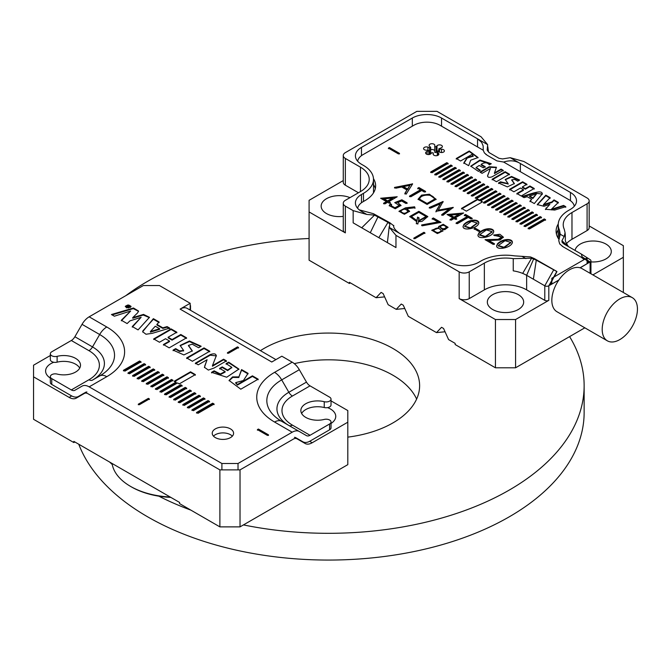 <?xml version="1.0" encoding="UTF-8"?>
<svg xmlns="http://www.w3.org/2000/svg" width="671" height="671" viewBox="0 0 671 671"><rect width="100%" height="100%" fill="white"/><g stroke="black" fill="none" stroke-linecap="round" stroke-linejoin="round"><path stroke-width="1.01" d="M416.624 399.069A91.164 52.632 0 0 0 294.292 363.648M309.088 238.499A255.693 147.62 0 0 0 147.654 281.308A255.693 147.62 0 0 0 125.846 295.643M109.625 462.051A255.693 147.62 0 0 0 112.242 464.5M158.859 496.171A255.693 147.62 0 0 0 190.874 510.128M243.43 524.915A255.693 147.62 0 0 0 584.139 385.691A255.693 147.62 0 0 0 569.587 336.607M78.759 444.236A255.693 147.62 0 0 0 356.142 559.195A255.693 147.62 0 0 0 584.139 412.447L584.139 385.691M347.804 437.131A91.164 52.632 0 0 0 419.618 385.691A91.164 52.632 0 0 0 363.338 337.068A91.164 52.632 0 0 0 263.988 348.475A91.164 52.632 0 0 0 260.423 350.648M461.539 208.949L477.651 199.648L479.421 200.671L479.421 200.092L495.542 190.782L496.825 191.529L480.713 200.83L482.483 201.854L466.37 211.155L461.539 208.371L477.651 199.069L479.421 200.092M477.651 199.648L477.651 199.069M431.998 172.707L430.707 171.961L446.827 162.659L448.111 163.397L431.998 172.707M436.058 175.047L434.766 174.309L450.887 164.999L452.17 165.745L436.058 175.047M440.117 177.396L438.826 176.649L454.946 167.347L456.23 168.085L440.117 177.396M444.177 179.736L442.885 178.989L459.006 169.688L460.289 170.434L444.177 179.736M448.236 182.084L446.945 181.338L463.065 172.036L464.349 172.774L448.236 182.084M452.296 184.424L451.004 183.678L467.125 174.376L468.408 175.123L452.296 184.424M456.355 186.773L455.064 186.026L471.185 176.716L472.468 177.463L456.355 186.773M460.415 189.113L459.123 188.366L475.244 179.065L476.527 179.811L460.415 189.113M464.475 191.453L463.183 190.715L479.304 181.405L480.587 182.151L464.475 191.453M468.534 193.802L467.242 193.055L483.363 183.753L484.647 184.5L468.534 193.802M472.594 196.142L471.302 195.404L487.423 186.093L488.706 186.84L472.594 196.142M476.653 198.49L475.362 197.744L491.482 188.442L492.766 189.18L476.653 198.49M484.772 203.179L483.481 202.432L499.601 193.131L500.885 193.869L484.772 203.179M488.832 205.519L487.54 204.772L503.661 195.471L504.953 196.217L488.832 205.519M492.891 207.867L491.608 207.121L507.721 197.819L509.012 198.557L492.891 207.867M496.951 210.208L495.668 209.461L511.78 200.159L513.072 200.906L496.951 210.208M501.011 212.548L499.727 211.81L515.84 202.499L517.131 203.246L501.011 212.548M505.07 214.896L503.787 214.15L519.899 204.848L521.191 205.594L505.07 214.896M509.13 217.236L507.846 216.498L523.959 207.188L525.25 207.935L509.13 217.236M513.189 219.585L511.906 218.838L528.018 209.537L529.31 210.283L513.189 219.585M517.249 221.925L515.965 221.187L532.078 211.877L533.37 212.623L517.249 221.925M521.308 224.273L520.025 223.527L536.137 214.225L537.429 214.963L521.308 224.273M525.368 226.613L524.085 225.867L540.197 216.565L541.489 217.312L525.368 226.613M529.427 228.962L528.144 228.215L544.256 218.914L545.548 219.652L529.427 228.962M549.859 204.378L545.422 209.277L554.724 210.057L565.77 206.693L563.581 205.427L551.369 209.318L558.356 202.407L554.011 199.899L551.923 201.912L543.46 204.588L550.153 197.677L545.808 195.169L537.261 204.596L543.98 206.274L549.859 204.378L546.144 208.522L546.144 207.935M542.193 194.405C543.091 188.836 530.644 194.078 522.038 196.486L524.009 197.626L527.221 196.712L531.658 199.27L529.998 201.082L534.317 203.573L542.353 193.768M469.272 150.983L456.246 158.507L460.566 160.998L471.788 154.515L473.097 155.907L467.226 157.45L463.829 162.885L468.693 165.687L470.69 160.193L478.079 157.542L469.272 150.983L469.272 151.562L456.246 159.086M505.154 171.709L492.137 179.224L496.456 181.715L509.465 174.2L505.154 171.709L505.154 172.296L492.137 179.803M388.408 148.123L389.415 147.545L399.488 153.357L398.482 153.936L388.408 148.123M427.108 204.445L418.067 199.228L421.573 195.135L429.365 194.196L436.116 199.262L427.108 204.445M463.72 224.659C468.861 218.972 479.019 218.914 478.817 223.007C478.062 228.492 462.134 231.554 463.116 226.177L463.72 225.238C468.693 219.786 478.49 219.4 478.8 223.309M478.633 233.265C483.774 227.586 493.931 227.528 493.73 231.621C492.975 237.098 477.047 240.168 478.029 234.783L478.633 233.852C483.606 228.392 493.403 228.006 493.713 231.914M485.058 239.681L498.167 239.304L501.673 237.19L497.848 234.976L494.804 235.731L493.638 235.06L499.845 234.271L503.384 237.14L500.012 239.975L488.849 240.528L494.435 243.749L493.269 244.42L485.058 239.681M497.278 244.034C502.428 238.356 512.585 238.297 512.384 242.39C511.629 247.867 495.701 250.937 496.683 245.552L497.278 244.613C502.252 239.161 512.048 238.775 512.359 242.684M394.523 187.419L412.615 183.904L406.165 194.137L404.865 193.391L406.945 189.994L401.736 186.983L395.865 188.19L394.523 187.419M406.76 208.731L409.612 211.264L404.395 214.284L399.01 211.248L405.485 207.851L414.619 206.811L414.963 207.758L406.76 208.731L409.595 211.558M416.674 221.598L409.729 216.515L418.847 211.315L427.788 216.54L422.051 221.38L418.31 221.732L417.832 224.072L416.347 223.208L416.674 221.598L416.347 223.795M438.918 227.486L438.641 226.538L443.229 224.29L448.01 227.259L444.873 229.641L442.466 229.541L442.902 230.891L437.375 233.575L431.805 230.203L438.918 227.486L438.918 228.073L431.83 230.48M391.579 204.437L390.891 205.594L394.942 207.767L399.279 205.376L394.741 202.608L401.862 199.79L407.096 202.818L405.947 203.481L401.635 200.99L397.744 202.55L401.015 205.401L395.244 208.773L389.205 205.578L390.337 203.724L391.579 204.437M437.995 221.967L432.199 218.629L433.34 217.966L441.006 222.395L422.143 225.817L421.665 224.944L437.995 221.967L437.995 222.554L421.665 225.523M414.854 238.691L413.839 238.113L423.913 232.3L424.919 232.879L414.854 238.691M357.635 161.208A18.52 10.694 180 0 1 362.977 154.666L413.839 125.301A18.52 10.694 180 0 1 440.033 125.301L483.254 150.254L483.162 145.976L481.686 142.403L477.551 138.822L441.543 118.029L441.543 126.173M570.467 200.721L570.467 192.468L520.361 163.531C515.479 160.528 509.901 160.034 503.627 162.038L568.958 199.732A18.52 10.694 180 0 1 574.301 206.274M357.635 208.312A18.52 10.694 180 0 1 362.977 201.77L364.99 200.604A36.326 20.969 0 0 0 375.634 185.775A36.326 20.969 0 0 0 373.47 178.654M580.038 267.771L587.091 263.703L587.091 257.882L551.839 278.239L551.839 284.051L550.782 283.447M558.264 223.929A37.039 21.38 0 0 0 556.1 231.134A37.039 21.38 0 0 0 559.044 239.505M440.881 147.972A2.852 1.644 0 0 0 442.374 146.521A2.852 1.644 0 0 0 440.226 144.928A2.852 1.644 0 0 0 437.022 145.741L436.091 146.739L434.749 146.546L434.808 145.397A2.852 1.644 0 0 0 434.808 145.355A2.852 1.644 0 0 0 431.956 143.711A2.852 1.644 0 0 0 429.113 145.355A2.852 1.644 0 0 0 429.532 146.219L430.673 147.394L429.583 147.746L427.913 147.15A2.852 1.644 0 0 0 425.028 147.117A2.852 1.644 0 0 0 423.569 148.551A2.852 1.644 0 0 0 426.504 150.195L429.197 150.572L427.1 151.47A2.852 1.644 0 0 0 425.599 152.921A2.852 1.644 0 0 0 427.754 154.515A2.852 1.644 0 0 0 430.958 153.701L431.889 152.703L433.223 152.896L433.164 154.045A2.852 1.644 0 0 0 433.164 154.095A2.852 1.644 0 0 0 436.016 155.739A2.852 1.644 0 0 0 438.868 154.095A2.852 1.644 0 0 0 438.44 153.231L437.307 152.049L438.389 151.696L440.059 152.292A2.852 1.644 0 0 0 442.944 152.325A2.852 1.644 0 0 0 444.403 150.891A2.852 1.644 0 0 0 441.476 149.247L438.775 148.87L440.881 147.972M433.223 152.896L433.223 154.422L433.223 152.896M434.749 146.546L434.749 152.359L436.091 152.552L437.022 151.562A2.852 1.644 0 0 1 438.775 150.749M386.421 201.594L380.642 198.255L397.207 196.754L388.786 201.619L390.254 202.466L389.096 203.137L387.628 202.29L384.819 203.909L383.611 203.212L386.421 201.594L386.421 202.172L383.611 203.791M478.733 231.369L474.212 228.761L475.219 228.182L479.74 230.79L478.733 231.369M456.121 222.982L467.033 216.683L464.332 215.123L465.506 214.443L472.141 218.268L470.967 218.947L468.266 217.396L457.354 223.695L456.121 222.982M440.335 203.808L430.447 208.153L429.281 207.482L443.086 201.493L438.28 210.174L453.26 207.373L442.902 215.349L441.711 214.661L449.176 208.983L435.949 211.331L440.335 203.808L435.949 211.919M409.545 196.083L420.457 189.784L417.748 188.224L418.922 187.544L425.557 191.378L424.382 192.057L421.69 190.497L410.778 196.796L409.545 196.083M452.841 217.84L447.062 214.502L463.627 213.001L455.206 217.865L456.666 218.712L455.508 219.383L454.049 218.536L451.239 220.155L450.031 219.459L452.841 217.84L452.841 218.419L450.031 220.046M509.591 189.297L513.902 191.789L520.453 188.014L523.43 189.725L516.88 193.508L521.199 195.999L534.225 188.484L529.905 185.984L525.343 188.618L522.373 186.907L526.928 184.273L522.617 181.782L509.591 189.297M490.434 168.505L487.674 175.45C487.498 177.404 488.991 177.84 492.137 176.775L503.242 170.359L501.086 169.117L494.468 172.933L496.448 167.255L489.201 166.727L479.933 172.078L482.088 173.328L490.434 168.505L487.523 176.045M514.741 179.451L517.71 181.17L519.639 180.054L511.52 176.448L505.221 179.467L508.098 183.594L500.491 181.833L498.57 182.94L507.36 186.899L514.355 183.535L511.763 179.811L514.741 179.451M483.288 167.792L485.208 166.685L481.132 164.336C484.529 162.156 487.272 162.332 489.36 164.848L491.281 163.732L479.924 160.05L470.748 166.165L478.44 171.365L480.361 170.258L476.125 167.498L479.211 165.443L483.288 167.792M434.749 150.832A2.852 1.644 0 0 0 430.673 149.7M430.564 152.996L429.197 153.424M557.333 231.461A37.039 21.38 0 0 1 558.23 229.792A37.039 21.38 0 0 0 556.444 234.045M558.884 279.983L551.839 284.051M375.282 188.685A36.326 20.969 0 0 0 373.495 184.508M413.839 238.691L423.913 232.879L423.913 232.3M423.913 232.879L424.919 233.458M432.199 219.207L433.34 217.966M433.34 218.545L440.235 222.529M395.638 202.835L401.862 200.377L401.862 199.79M401.862 200.377L407.096 203.397M400.99 205.695L397.744 202.55M389.23 205.871L390.337 203.724M390.337 204.303L391.579 205.016M390.933 205.896L394.942 208.346L399.245 205.67M440.21 227.318L440.21 227.503C442.298 229.826 444.353 229.918 446.358 227.779L446.358 227.201C444.194 224.785 442.139 224.684 440.21 226.915C442.298 229.247 444.353 229.339 446.358 227.201L446.358 227.721M442.877 231.176L442.466 229.541M438.675 226.84L443.229 224.869L447.976 227.553M433.525 230.421L433.491 230.707C436.309 233.751 438.918 233.894 441.325 231.143L441.325 230.489C438.616 227.544 435.999 227.427 433.491 230.128C436.309 233.172 438.918 233.315 441.325 230.556L441.325 230.489M419.073 217.924L418.503 220.751L426.043 216.54L418.788 212.321L411.44 216.557L416.876 220.608L417.605 217.077L419.073 217.924M426.043 216.54L426.043 217.127L418.503 221.329L418.503 220.751M411.457 216.85L416.876 221.187L416.876 220.608M416.876 221.187L417.605 217.077M409.746 216.8L418.838 211.893L427.771 216.834M417.605 217.664L419.073 218.511M399.035 211.533L405.485 208.429L414.619 207.389L414.619 206.811M414.619 207.389L414.963 208.337M400.755 211.524L400.73 211.81C403.128 214.494 405.527 214.494 407.918 211.81L407.884 211.516M407.918 211.81L407.918 211.222C405.527 208.547 403.128 208.547 400.73 211.231C403.128 213.906 405.527 213.906 407.918 211.222M384.022 198.868L387.578 200.923L392.61 198.012L384.022 198.868L384.022 199.446L387.578 201.501L387.578 200.923M387.578 201.501L392.61 198.599L392.61 198.012M381.505 198.75L396.343 197.257M390.254 203.045L388.786 201.619M474.212 229.339L475.219 228.182M475.219 228.761L479.74 231.369M456.121 223.56L467.033 217.261L467.033 216.683M464.332 215.701L465.506 214.443M465.506 215.022L472.141 218.855M429.281 208.06L443.086 202.08M443.086 201.946L443.086 201.493M453.059 207.834L438.28 210.753L438.28 210.174M441.711 215.24L449.176 209.57L449.176 208.983M409.545 196.67L420.457 190.371L420.457 189.784M417.748 188.811L418.922 187.544M418.922 188.132L425.557 191.956M407.582 189.012L409.906 185.297L403.439 186.63L407.582 189.012L407.582 189.599L409.906 185.297M407.582 189.599L403.439 187.209L403.439 186.63M394.523 187.997L412.321 184.315L412.321 183.737M404.865 193.969L406.945 189.994M505.045 240.696L498.301 245.519L503.988 247.255L510.748 242.416L505.045 240.696M498.327 245.804L503.988 247.834L510.715 242.709M496.708 245.838L497.278 244.613M494.183 235.37L503.359 237.442M494.435 244.328L488.849 241.107L488.849 240.528M486.022 240.243L498.402 239.866L501.64 237.475M486.391 229.927L479.648 234.749L485.334 236.486L492.095 231.646L486.391 229.927M479.681 235.035L485.334 237.064L492.061 231.94M478.054 235.076L478.633 233.852M471.478 221.321L464.735 226.144L470.421 227.88L477.182 223.032L471.478 221.321M464.768 226.429L470.421 228.459L477.148 223.334M463.141 226.463L463.72 225.238M450.442 215.114L453.999 217.169L459.031 214.259L450.442 215.114L450.442 215.701L453.999 217.748L453.999 217.169M453.999 217.748L459.031 214.846L459.031 214.259M447.918 214.997L462.755 213.504M456.666 219.291L455.206 218.452L455.206 217.865M434.112 198.138C432.636 193.525 419.4 194.473 419.786 199.279L427.05 203.464L434.372 199.253L434.112 198.138M419.786 199.866L419.786 199.262L419.786 199.866L427.05 204.051L434.355 199.547M418.075 199.513L421.774 195.63L429.365 194.775L436.1 199.547M481.979 202.147L480.713 200.83M479.421 200.671L495.542 191.369L496.825 192.107M388.408 148.702L389.415 147.545M389.415 148.123L399.488 153.936M509.465 174.787L505.154 172.296M516.88 194.087L523.43 190.312L523.43 189.725M534.225 189.063L529.905 186.572L529.905 185.984M529.905 186.572L525.343 189.205L525.343 188.618M525.343 189.205L522.373 187.486L522.373 186.907M526.928 184.852L522.617 182.361L522.617 181.782M522.617 182.361L509.591 189.885M473.055 156.209L467.226 158.037L467.226 157.45M467.226 158.037L463.829 163.464M478.054 157.836L469.272 151.562M503.242 170.946L501.086 169.696L501.086 169.117M501.086 169.696L494.468 173.521L494.468 172.933M496.423 167.565L489.243 167.28L480.436 172.372M529.612 196.016L536.523 193.911L532.883 197.903L529.612 196.016L529.612 196.595L532.883 198.482L532.883 197.903M532.883 198.482L536.523 193.911M529.998 201.669L531.658 199.27M542.319 194.062L535.005 193.189L522.701 196.871M519.136 180.348L511.495 177.027L505.255 179.761M508.031 183.862L500.491 182.411L500.491 181.833M500.491 182.411L498.57 183.519M514.322 183.829L511.83 180.122M550.153 198.255L545.808 195.747L545.808 195.169M545.808 195.747L537.303 204.881M546.144 208.522L545.464 209.562M565.77 207.272L563.581 206.014L563.581 205.427M563.581 206.014L551.369 209.897L551.369 209.318M558.356 202.994L554.011 200.486L554.011 199.899M554.011 200.486L551.923 202.499L551.923 201.912M551.923 202.499L543.46 205.167L543.46 204.588M485.208 167.264L481.132 164.915L481.132 164.336M490.778 164.026L479.899 160.646L470.79 166.45M479.857 170.551L476.242 167.792M528.144 228.794L544.256 219.492L544.256 218.914M544.256 219.492L545.548 220.239M524.085 226.454L540.197 217.144L540.197 216.565M540.197 217.144L541.489 217.89M520.025 224.106L536.137 214.804L536.137 214.225M536.137 214.804L537.429 215.55M515.965 221.765L532.078 212.464L532.078 211.877M532.078 212.464L533.37 213.202M511.906 219.417L528.018 210.115L528.018 209.537M528.018 210.115L529.31 210.862M507.846 217.077L523.959 207.775L523.959 207.188M523.959 207.775L525.25 208.513M503.787 214.737L519.899 205.427L519.899 204.848M519.899 205.427L521.191 206.173M499.727 212.388L515.84 203.087L515.84 202.499M515.84 203.087L517.131 203.825M495.668 210.048L511.78 200.738L511.78 200.159M511.78 200.738L513.072 201.485M491.608 207.7L507.721 198.398L507.721 197.819M507.721 198.398L509.012 199.144M487.54 205.36L503.661 196.049L503.661 195.471M503.661 196.049L504.953 196.796M483.481 203.011L499.601 193.709L499.601 193.131M499.601 193.709L500.885 194.456M495.542 191.369L495.542 190.782M475.362 198.322L491.482 189.021L491.482 188.442M491.482 189.021L492.766 189.767M471.302 195.982L487.423 186.681L487.423 186.093M487.423 186.681L488.706 187.419M467.242 193.634L483.363 184.332L483.363 183.753M483.363 184.332L484.647 185.079M463.183 191.294L479.304 181.992L479.304 181.405M479.304 181.992L480.587 182.73M459.123 188.954L475.244 179.643L475.244 179.065M475.244 179.643L476.527 180.39M455.064 186.605L471.185 177.303L471.185 176.716M471.185 177.303L472.468 178.05M451.004 184.265L467.125 174.955L467.125 174.376M467.125 174.955L468.408 175.701M446.945 181.916L463.065 172.615L463.065 172.036M463.065 172.615L464.349 173.361M442.885 179.576L459.006 170.266L459.006 169.688M459.006 170.266L460.289 171.013M438.826 177.228L454.946 167.926L454.946 167.347M454.946 167.926L456.23 168.673M434.766 174.888L450.887 165.586L450.887 164.999M450.887 165.586L452.17 166.324M430.707 172.539L446.827 163.238L446.827 162.659M446.827 163.238L448.111 163.984M632.283 297.647A24.928 14.393 120 0 0 619.819 298.88A24.928 14.393 120 0 0 603.539 320.847A24.928 14.393 120 0 0 607.356 340.826A24.928 14.393 120 0 0 632.283 326.433A24.928 14.393 120 0 0 632.283 297.647L581.925 268.576A24.928 14.393 120 0 0 580.172 267.813L589.264 262.445L588.098 262.537L587.091 261.765M587.091 261.958L588.098 262.537M558.331 238.448A34.9 20.147 180 0 1 558.23 236.947L558.23 224.735A34.9 20.147 180 0 1 568.454 210.493L570.467 209.327A20.658 11.927 180 0 0 576.515 200.897A20.658 11.927 180 0 0 570.467 192.468M393.718 225.766L389.826 222.73L373.411 213.688L359.245 209.847L361.468 211.365A20.658 11.927 180 0 1 355.42 202.936A20.658 11.927 180 0 1 361.468 194.498L361.468 202.759M559.421 238.121L559.421 229.952A34.9 20.147 180 0 1 558.23 224.735M559.421 229.952L560.235 234.238L558.758 240.646L559.706 243.934L563.187 246.836L581.212 257.236L582.109 256.934A14.955 8.639 -60 0 1 582.134 256.892L590.111 261.958A2.852 1.644 180 0 0 590.941 260.793A2.852 1.644 180 0 0 590.203 259.685L581.472 254.141M587.091 203.808A7.121 4.11 0 0 0 589.172 200.897L589.172 227.645A7.121 4.11 180 0 1 587.091 230.556L587.091 203.808L571.977 212.522A29.91 17.27 180 0 0 563.221 224.735A29.91 17.27 180 0 0 564.236 229.205L565.066 232.694L564.202 236.528L561.937 240.713L562.155 242.416L564.101 244.11L581.354 254.074L582.134 256.892M589.172 200.897A7.121 4.11 0 0 0 587.091 197.987L523.883 161.501L510.245 157.693L520.361 163.531L520.361 171.675M580.172 267.813A24.928 14.393 120 0 0 569.461 269.809A24.928 14.393 120 0 0 558.75 280.176A24.928 14.393 120 0 0 556.997 311.747L607.356 340.826M558.75 280.176L549.658 285.309L556.813 271.537A14.955 8.639 120 0 0 556.787 271.529L548.811 285.796A2.852 1.644 180 0 1 544.785 285.796L526.651 275.328A29.91 17.27 0 0 0 522.667 273.399A29.91 17.27 180 0 0 513.248 270.858L513.248 258.645L531.617 258.218L522.667 273.399M548.811 285.796L548.811 300.34L515.571 319.53L515.571 367.792L584.827 327.817M623.351 292.489L623.351 257.303L592.879 274.9M581.539 254.192L590.111 259.627A2.852 1.644 180 0 1 590.203 259.685M548.811 300.34A2.852 1.644 180 0 1 544.785 300.34L526.651 289.872A29.91 17.27 0 0 0 484.353 289.872L469.239 298.595A7.121 4.11 180 0 1 459.165 298.595L459.165 271.839L395.965 235.353L395.965 247.565L353.156 222.847L353.156 210.635L345.347 206.131L345.347 232.879L309.088 211.944L309.088 260.214L349.381 283.472L349.381 282.306L376.07 297.723L381.111 292.405L383.124 293.571L381.111 292.405M353.156 210.635L366.794 214.443L374.527 215.114L361.719 227.788M412.329 126.173L412.329 118.029L361.468 147.394A20.658 11.927 180 0 0 355.42 155.831A20.658 11.927 180 0 0 361.468 164.261L363.481 165.427A34.187 19.736 180 0 1 373.495 179.383A34.187 19.736 180 0 1 363.481 193.34L361.468 194.498M412.329 118.029A20.658 11.927 180 0 1 441.543 118.029M358.448 192.753L345.347 185.196A7.121 4.11 180 0 1 343.267 182.286L343.267 155.538A7.121 4.11 0 0 1 345.347 152.627L416.867 111.344L437.006 111.344L481.073 136.783L487.666 144.659L487.171 150.078L489.067 152.577L498.964 158.297L502.52 158.935L510.245 157.693M343.267 155.538A7.121 4.11 0 0 0 345.347 158.448L345.347 185.196M360.461 167.171A29.91 17.27 180 0 1 369.218 179.383A29.91 17.27 180 0 1 360.461 191.596L360.461 167.171L345.347 158.448M360.461 191.596L345.347 200.319A7.121 4.11 0 0 0 343.267 203.221A7.121 4.11 0 0 0 345.347 206.131M477.551 146.957L477.551 138.822L487.666 144.659M350.388 282.894L349.381 283.472M515.571 367.792L495.433 367.792L495.433 319.53L459.165 298.595M383.124 293.571L388.157 304.701L396.217 309.348L401.25 304.038L403.271 305.196L408.303 316.326L436.502 332.615L441.543 327.297L443.556 328.463L448.589 339.593L455.139 343.367L455.139 344.533L495.433 367.792M484.353 289.872L484.353 263.116A29.91 17.27 180 0 1 513.248 258.645M393.709 225.892L393.793 225.448C393.131 227.435 395.034 230.052 399.488 233.315L449.604 262.244A20.658 11.927 180 0 0 478.809 262.244L480.822 261.086A34.9 20.147 180 0 1 514.531 255.869L521.954 256.339L525.921 258.629M374.527 215.114L387.972 222.378L389.868 223.971L389.381 227.477L395.965 235.353M459.165 271.839A7.121 4.11 0 0 0 469.239 271.839L469.239 298.595M484.353 263.116L469.239 271.839M343.267 180.583L309.088 200.319L309.088 211.944M623.351 257.303L623.351 245.67L589.172 225.942M403.271 305.196L401.25 304.038M443.556 328.463L441.543 327.297M349.977 197.643A18.159 10.484 0 0 0 331.055 196.788A18.159 10.484 0 0 0 321.149 206.131A18.159 10.484 0 0 0 343.267 216.364M590.941 261.9A18.159 10.484 0 0 0 611.289 251.491A18.159 10.484 0 0 0 605.972 244.076A18.159 10.484 0 0 0 587.033 241.61A18.159 10.484 0 0 0 575.064 250.434M518.347 294.67A18.159 10.484 0 0 0 498.553 292.397A18.159 10.484 0 0 0 487.339 302.084A18.159 10.484 0 0 0 505.498 312.569A18.159 10.484 0 0 0 523.665 302.084A18.159 10.484 0 0 0 518.347 294.67M345.347 232.879A7.121 4.11 180 0 1 343.267 229.977L343.267 203.221M587.091 230.556L571.977 239.279A29.91 17.27 0 0 0 566.383 243.758M495.433 319.53L515.571 319.53M373.42 192.98A34.187 19.736 0 0 0 373.495 191.705L373.495 179.383M549.952 284.756L549.658 285.309M445.049 331.768L436.502 332.615M404.764 308.509L396.217 309.348M384.617 296.876L376.07 297.723M389.239 226.463L387.402 242.617M387.972 222.378L378.838 237.677M378.075 216.666L370.283 232.736M556.813 271.537L536.288 260.172L533.37 279.211M556.704 271.386L534.351 258.578L530.526 256.951L521.954 256.339M536.288 260.172L531.617 258.218M533.705 258.847L526.651 275.328L526.651 289.872M562.155 242.416L567.356 245.989M561.937 240.713L568.278 246.525M503.627 162.038L496.926 160.889L487.221 155.286L484.378 152.896L483.254 150.27M331.029 400.881L347.804 410.568L347.804 464.651L240.033 526.878L219.887 526.878L219.887 469.885L88.01 393.751A7.121 4.11 -120 0 0 84.454 393.399L76.284 398.113A14.242 8.228 60 0 1 69.163 397.408L71.688 395.949M50.333 355.521L33.55 365.209L33.55 419.291L73.844 442.558L74.85 441.971M73.844 442.558L73.844 441.392L179.602 502.453L179.602 503.619L219.887 526.878M170.82 497.387A62.311 35.974 180 0 1 131.508 486.953L130.501 486.374A63.737 36.796 0 0 0 170.182 497.018M219.887 469.885L240.033 469.885L240.033 526.878M309.666 441.308L312.191 442.759A14.242 8.228 -60 0 1 305.07 443.472L296.909 438.75A7.121 4.11 120 0 0 293.344 439.111L240.033 469.885M190.178 306.664A2.852 1.644 0 0 0 190.505 305.901A2.852 1.644 0 0 0 190.178 305.129M312.191 442.759L347.804 422.202M33.55 376.842L69.163 397.408M331.029 423.443A18.159 10.484 0 0 0 335.752 416.389A18.159 10.484 0 0 0 327.582 407.632M53.772 362.273A18.159 10.484 0 0 0 45.603 371.029A18.159 10.484 0 0 0 50.333 378.083M295.03 437.668A14.242 8.228 120 0 0 295.45 437.878L296.691 438.213M84.672 392.854L85.913 392.518A14.242 8.228 -120 0 0 86.333 392.309M112.065 463.46A63.737 36.796 0 0 0 130.501 486.366A63.737 36.796 0 0 0 130.501 486.374M129.755 305.917L128.757 306.488L128.354 305.104L128.002 306.085L126.442 306.471L127.775 307.469L129.755 306.328M130.543 306.873L130.543 306.311C129.88 307.67 128.53 308.006 126.5 307.326L125.821 306.362C127.423 304.592 129 304.584 130.543 306.328L130.325 307.461M126.5 307.905L125.821 306.362M174.41 381.12L176.104 382.093L159.992 391.394L161.443 392.233L177.555 382.931L179.249 383.904L195.362 374.603L190.53 371.809L174.41 381.12M139.568 360.998L141.019 361.837L124.898 371.138L123.447 370.3L139.568 360.998L141.019 362.415M157.836 371.549L159.287 372.38L143.166 381.69L141.724 380.851L157.836 371.549L159.287 372.967M194.372 392.644L195.823 393.474L179.711 402.785L178.26 401.946L194.372 392.644L195.823 394.062M212.64 403.187L214.091 404.026L197.979 413.328L196.528 412.489L212.64 403.187L212.64 403.774L214.091 404.605M138.301 404.177L139.308 404.756L149.381 398.943L148.375 398.356L138.301 404.177M198.943 395.278L200.394 396.116L184.273 405.418L182.822 404.579L198.943 395.278L200.394 396.695M180.675 384.735L182.118 385.565L166.005 394.875L164.554 394.036L180.675 384.735L182.118 386.152M162.407 374.183L163.85 375.022L147.737 384.324L146.286 383.485L162.407 374.183L163.85 375.601M144.131 363.632L145.582 364.47L129.469 373.781L128.018 372.942L144.131 363.632L145.582 365.058M79.732 368.119A16.741 9.662 180 0 0 57.11 362.164A4.848 2.801 180 0 1 50.333 359.589L50.333 353.776A4.848 2.801 0 0 1 51.751 351.797L71.319 340.499A7.121 4.11 120 0 0 74.884 336.741L82.038 324.336A14.242 8.228 -60 0 1 89.159 316.821L143.342 285.544L159.455 285.544L190.178 303.284L180.105 309.096L271.763 362.013L281.837 356.2L292.195 362.181A14.242 8.228 60 0 1 299.316 369.696L306.479 382.101A7.121 4.11 -120 0 0 310.036 385.859L329.604 397.157A4.848 2.801 0 0 1 331.029 399.136A4.848 2.801 0 0 1 324.244 401.703A16.741 9.662 180 0 0 300.851 410.568A16.741 9.662 180 0 0 324.244 419.434A4.848 2.801 0 0 1 331.029 422.009A4.848 2.801 0 0 1 329.604 423.988L310.036 435.286A7.121 4.11 -60 0 1 306.479 435.638L299.316 431.503A14.242 8.228 120 0 0 292.195 432.208L238.02 463.493L238.02 469.306M221.9 469.306L221.9 463.493L89.159 386.848A14.242 8.228 -120 0 0 82.038 386.144L74.884 390.279A7.121 4.11 60 0 1 71.319 389.926L88.949 379.752A35.613 20.558 0 0 0 88.949 350.673L71.319 340.499M221.9 463.493L238.02 463.493M215.357 437.609A10.686 6.165 180 0 1 212.229 433.248A10.686 6.165 180 0 1 222.915 427.083A10.686 6.165 180 0 1 233.592 433.248A10.686 6.165 180 0 1 226.999 438.951A10.686 6.165 180 0 1 215.357 437.609M268.492 434.85L267.477 435.429L257.412 429.616L258.419 429.037L268.492 434.85M153.265 368.907L154.716 369.746L138.603 379.048L137.152 378.218L153.265 368.907L153.265 369.495L154.716 370.325M171.541 379.459L172.984 380.298L156.871 389.599L155.42 388.761L171.541 379.459L172.984 380.876M189.809 390.002L191.26 390.841L175.139 400.142L173.688 399.312L189.809 390.002L189.809 390.589L191.26 391.419M208.077 400.553L209.528 401.392L193.407 410.694L191.956 409.855L208.077 400.553L209.528 401.971M203.506 397.911L204.957 398.75L188.845 408.06L187.394 407.222L203.506 397.911L204.957 399.337M185.238 387.368L186.689 388.207L170.577 397.509L169.126 396.67L185.238 387.368L186.689 388.786M166.97 376.817L168.421 377.656L152.3 386.957L150.858 386.127L166.97 376.817L166.97 377.404L168.421 378.234M148.702 366.274L150.153 367.112L134.032 376.414L132.59 375.575L148.702 366.274L150.153 367.691M216.137 356.376C216.398 353.776 214.418 353.189 210.191 354.607L195.378 363.162L198.255 364.823L207.079 359.723L204.445 367.297L208.371 370.082L214.15 367.985L226.471 360.872L223.594 359.211L212.464 365.636L216.347 355.58M169.729 328.111L167.104 326.601L162.818 327.817L156.905 324.403L159.111 321.979L153.365 318.658L142.638 331.742L145.993 334.25L152.392 333.302L169.729 328.111M240.797 389.197L258.167 379.165L252.413 375.844L237.442 384.491L235.697 382.629L243.43 380.516L248.052 373.336L241.568 369.587L238.91 376.917L232.594 376.901L229.063 380.449L240.797 389.197M222.218 366.903L219.652 368.379L225.095 371.524L220.365 373.99L214.124 370.837L211.558 372.321L226.706 377.228L238.926 369.084L228.677 362.147L226.119 363.623L231.772 367.305L227.654 370.04L222.218 366.903L222.218 367.482L219.652 368.966M192.401 361.258L209.771 351.227L204.018 347.905L186.655 357.937L192.401 361.258M179.618 350.916L175.651 348.626L173.093 350.111L183.904 354.925L192.309 350.891L188.476 345.397L192.216 344.189L198.616 347.746L201.174 346.261L189.457 340.994L180.13 345.464L183.594 350.438L179.618 350.916L179.618 351.503L175.651 349.214L175.651 348.626M186.555 337.823L180.801 334.502L172.07 339.543L168.102 337.253L176.834 332.212L171.071 328.891L153.701 338.914L159.463 342.244L165.544 338.729L169.511 341.019L163.43 344.533L169.184 347.855L186.555 337.823M132.724 317.643L137.622 312.862L138.578 311.076L133.487 307.997L111.453 314.523L114.372 316.2L130.652 311.017L121.342 320.235L127.129 323.573L129.914 320.889L141.136 317.291L132.279 326.542L138.067 329.889L149.457 317.324L143.527 314.405L132.724 317.643L132.724 318.23L143.233 315.018L149.423 317.618M128.186 308.006L131.046 306.345L125.292 306.311L128.186 308.006M237.517 346.89L238.524 347.477L228.45 353.29L227.444 352.711L237.517 346.89L238.524 348.056M50.333 353.776A4.848 2.801 0 0 0 57.11 356.343A16.741 9.662 180 0 1 80.503 365.209A16.741 9.662 180 0 1 57.11 374.074A4.848 2.801 0 0 0 50.333 376.649L50.333 382.462A4.848 2.801 180 0 0 51.751 384.441L71.319 395.739A14.242 8.228 -120 0 0 78.44 396.444L85.603 392.317A7.121 4.11 60 0 1 86.903 391.981M50.333 376.649A4.848 2.801 0 0 0 51.751 378.629L71.319 389.926M294.46 437.341A7.121 4.11 -60 0 1 295.76 437.677L302.915 441.803A14.242 8.228 120 0 0 310.036 441.099L329.604 429.801L329.604 423.988M301.631 413.479A16.741 9.662 180 0 1 324.244 407.523L324.244 401.703M331.029 422.009L331.029 427.821A4.848 2.801 180 0 1 329.604 429.801M331.029 399.136L331.029 404.949A4.848 2.801 180 0 1 324.244 407.523M190.178 303.284L190.178 309.096L189.314 309.591M232.334 436.158A10.686 6.165 0 0 0 230.463 434.707A10.686 6.165 0 0 0 213.487 436.158M310.036 385.859L292.413 396.033A35.613 20.558 0 0 0 292.413 425.112A7.121 4.11 120 0 1 288.865 425.473L299.316 431.503M295.76 437.677L302.915 441.803M78.44 396.444L85.62 392.3L78.44 396.444M92.506 380.105L99.669 375.97A50.77 29.314 0 0 0 99.669 334.519L92.506 346.915A40.646 23.468 180 0 1 92.59 380.054M180.105 309.096A14.242 8.228 -60 0 1 187.226 308.392L275.932 359.606M257.412 430.195L258.419 429.037M258.419 429.616L268.492 435.429M128.018 373.521L144.131 364.219M137.152 378.796L153.265 369.495M146.286 384.072L162.407 374.762M155.42 389.339L171.541 380.038M164.554 394.615L180.675 385.313M173.688 399.891L189.809 390.589M182.822 405.167L198.943 395.856M191.956 410.434L208.077 401.132M149.381 399.522L148.375 398.356M148.375 398.943L138.301 404.756M196.528 413.076L212.64 403.774M187.394 407.8L203.506 398.499M178.26 402.525L194.372 393.223M169.126 397.257L185.238 387.947M159.992 391.981L176.104 382.671L176.104 382.093M195.362 375.181L190.53 372.397L174.41 381.698M150.858 386.706L166.97 377.404M141.724 381.43L157.836 372.128M132.59 376.154L148.702 366.852M123.447 370.887L139.568 361.577M216.314 355.882L210.191 355.194L195.378 363.741M204.756 365.98L207.079 359.723M204.756 366.559L204.462 367.574M226.471 361.451L223.594 359.79L223.594 359.211M223.594 359.79L212.464 366.215L212.464 365.636M159.631 328.74L150.421 331.541L155.278 326.223L159.631 328.74L159.631 329.327L150.421 332.128L150.421 331.541M169.729 328.698L167.104 327.18L167.104 326.601M167.104 327.18L162.818 328.396L162.818 327.817M162.818 328.396L156.905 324.99L156.905 324.403M159.111 322.566L153.365 319.245L153.365 318.658M153.365 319.245L142.864 330.887M142.864 331.474L142.671 332.019M258.167 379.752L252.413 376.431L252.413 375.844M252.413 376.431L237.442 385.07L237.442 384.491M237.442 385.07L235.731 382.915M248.052 373.915L241.568 370.166L241.568 369.587M241.568 370.166L238.91 376.917M238.91 377.496L232.787 377.412L229.079 380.742M220.365 373.99L220.365 374.569L225.095 372.103L225.095 371.524M220.365 374.569L214.124 371.424L214.124 370.837M214.124 371.424L211.558 372.9M238.901 369.377L228.677 362.726L228.677 362.147M228.677 362.726L226.119 364.202M231.68 367.591L227.654 370.627L227.654 370.04M227.654 370.627L222.218 367.482M209.771 351.814L204.018 348.492L204.018 347.905M204.018 348.492L186.655 358.515M175.651 349.214L173.093 350.69M192.283 351.185L188.526 345.699M200.671 346.555L189.44 341.573L180.155 345.758M183.544 350.715L179.618 351.503M186.555 338.402L180.801 335.081L180.801 334.502M180.801 335.081L172.07 340.122L172.07 339.543M172.07 340.122L168.102 337.832L168.102 337.253M176.834 332.791L171.071 329.469L171.071 328.891M171.071 329.469L153.701 339.492M163.43 345.112L169.511 341.598L169.511 341.019M138.553 311.369L133.311 308.593L112.116 314.909M121.342 320.813L130.652 311.017M132.279 327.129L141.136 317.291M125.821 306.387L125.821 306.949M131.013 306.672L130.442 305.917M126.056 305.791L125.334 306.605M227.444 353.29L237.517 347.477M128.035 306.437L128.446 306.672L127.733 307.083L126.945 306.555L128.035 306.437M126.945 306.983L127.591 306.228M128.731 305.909L128.354 305.104M128.354 305.682L128.002 306.664M190.53 372.397L190.53 371.809M437.022 145.741L437.022 151.562M436.091 146.739L436.091 152.552M434.749 146.555L434.749 152.351M429.583 147.746L429.583 153.558M427.913 147.15L427.913 150.17M428.819 150.933L428.819 154.548M427.1 151.47L427.1 154.372M438.44 153.231L438.44 154.951M437.408 152.267L437.408 155.529M441.476 149.247L441.476 152.535M439.513 149.281L439.513 152.099M405.485 208.429L405.485 207.851M503.988 247.834L503.988 247.255M485.334 237.064L485.334 236.486M470.421 228.459L470.421 227.88M429.365 194.775L429.365 194.196M560.235 234.238L564.202 236.528M590.111 273.298L590.111 261.958M582.109 256.934L589.264 262.445M544.785 300.34L544.785 285.796L553.541 270.128M361.468 211.365L366.794 214.443M389.381 227.477L399.488 233.315M571.977 212.522L571.977 239.279M361.468 147.394L361.468 155.655M363.481 201.476L363.481 193.34M584.206 259.551L581.212 257.236M89.159 316.821L106.79 326.995A60.843 35.127 180 0 1 106.79 376.674L89.159 386.848M292.195 432.208L274.565 422.034A60.843 35.127 180 0 1 274.565 372.355L292.195 362.181M51.751 384.441L51.751 378.629M57.11 362.164L57.11 356.343M292.413 425.112L310.036 435.286M299.316 369.696L281.694 379.878A50.77 29.314 0 0 0 281.694 421.329L281.694 421.329A14.242 8.228 -60 0 0 274.565 422.034M288.773 425.414A40.646 23.468 180 0 1 288.849 392.275L281.694 379.878A14.242 8.228 60 0 0 274.565 372.355M292.413 396.033A7.121 4.11 -120 0 1 288.849 392.275L306.479 382.101M106.79 326.995A14.242 8.228 -60 0 0 99.669 334.519L82.038 324.336M74.884 336.741L92.506 346.915A7.121 4.11 -60 0 1 88.949 350.673M92.489 380.113A7.121 4.11 60 0 1 88.949 379.752M99.669 375.97L99.669 375.97A14.242 8.228 60 0 1 106.79 376.674M210.191 355.194L210.191 354.607M430.673 147.394L430.673 153.214M429.197 150.572L429.197 154.506M437.307 152.049L437.307 155.555M438.775 148.87L438.775 151.839M390.891 205.594L390.891 206.182M399.279 205.376L399.279 205.955M433.491 230.707L433.491 230.128M441.325 231.143L441.325 230.556M411.44 216.557L411.44 217.136M400.73 211.81L400.73 211.231M498.301 245.519L498.301 246.098M510.748 242.416L510.748 242.994M501.673 237.19L501.673 237.769M479.648 234.749L479.648 235.328M492.095 231.646L492.095 232.225M464.735 226.144L464.735 226.723M477.182 223.032L477.182 223.619M434.372 199.253L434.372 199.832M473.097 156.494L473.097 155.907M508.098 184.173L508.098 183.594M511.763 180.39L511.763 179.811M476.125 168.077L476.125 167.498M590.941 273.776L590.941 260.793M549.952 285.032L551.839 281.409M554.187 276.88L556.947 271.57M563.246 246.869L562.088 246.131M565.066 232.694C566.131 242.474 563.615 238.608 568.421 246.668M485.812 154.33L486.299 154.699M487.75 150.975L489.394 152.77M487.8 146.731L488.421 151.831M131.508 486.953L130.501 486.366M190.505 310.287L190.505 305.901M288.849 425.464L281.694 421.329M235.697 383.208L235.697 382.629M231.772 367.893L231.772 367.305M188.476 345.976L188.476 345.397M183.594 351.025L183.594 350.438M126.92 307.075L126.92 306.496"/></g></svg>
